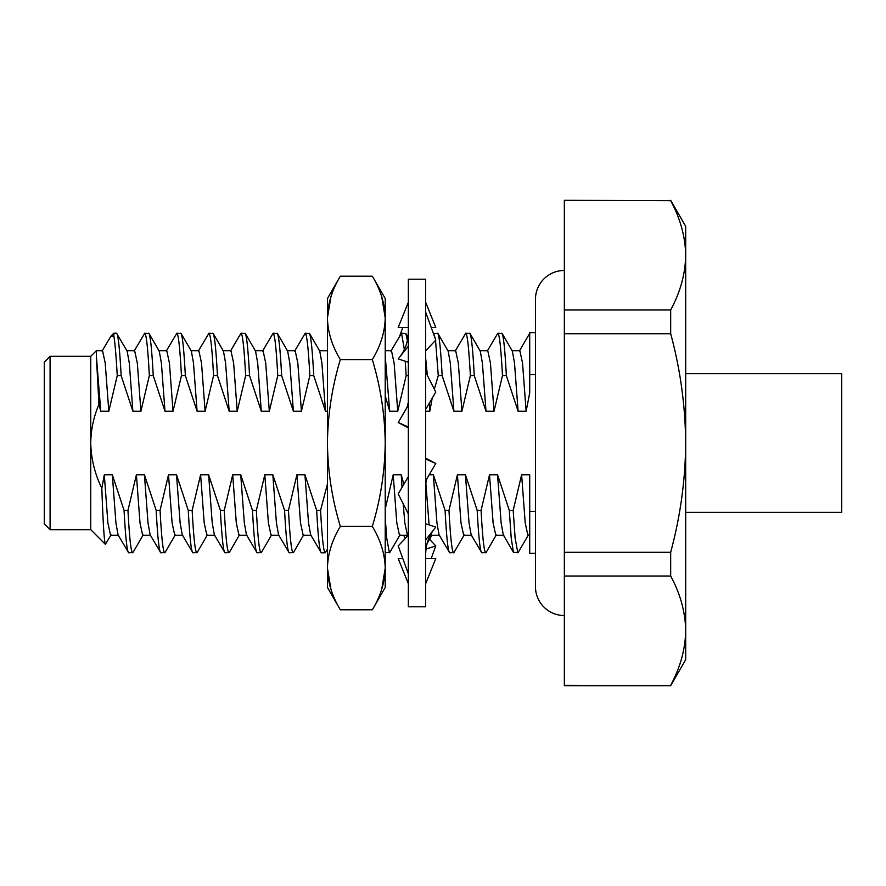 <?xml version="1.0" encoding="UTF-8"?>
<svg xmlns="http://www.w3.org/2000/svg" width="886" height="886" viewBox="0 0 886 886"><rect width="100%" height="100%" fill="white"/><g stroke="black" fill="none" stroke-linecap="round" stroke-linejoin="round"><path stroke-width="1.33" d="M50.081 529.673L44.3 523.892L44.3 362.108L50.081 356.327L50.081 529.673L90.737 529.673L90.737 443C91.103 458.848 94.813 473.932 101.835 488.252L104.304 474.763L112.323 474.763L124.062 510.38C125.546 537.758 127.086 551.9 128.68 552.786L133.033 552.399L143.2 534.856M90.737 529.673L105.368 544.314C104.216 541.678 103.042 522.995 101.835 488.252M90.737 356.327L96.375 350.69L96.375 356.405L96.375 350.69L102.543 350.69L105.212 363.061L108.812 411.237L100.782 411.237L98.944 404.393C93.683 416.73 90.948 429.599 90.737 443L90.737 356.327L50.081 356.327M102.012 351.144L110.971 336.082L113.84 333.214L116.531 333.214L127.152 351.144L129.29 363.061L132.889 411.237L121.149 375.62L117.251 375.62L108.812 411.237M111.104 534.856L105.368 544.314M98.944 404.393L96.375 356.405L100.782 411.237M535.454 553.362L529.717 553.362L529.717 511.322L535.454 511.322M535.454 374.678L529.717 374.678L529.717 332.638L535.454 332.638M685.686 512.341L841.7 512.341L841.7 373.659L685.686 373.659M564.349 200.314L670.68 200.701L564.349 200.314M429.212 474.763L433.343 474.763L445.082 510.38L448.98 510.38L457.42 474.763L465.438 474.763L477.177 510.38C478.661 537.758 480.201 551.9 481.796 552.786L486.148 552.399L496.315 534.856M465.438 474.763L469.037 522.939L471.175 534.856L481.796 552.786M477.177 510.38L481.076 510.38C482.56 537.758 484.099 551.9 485.694 552.786M487.222 351.144L497.854 333.214L502.196 333.601L512.363 351.144L514.511 363.061L518.1 411.237L506.36 375.62L502.473 375.62L494.023 411.237L486.004 411.237L474.265 375.62L470.366 375.62L461.927 411.237L453.898 411.237L442.158 375.62L438.26 375.62L434.339 389.198M445.082 510.38C446.555 537.758 448.094 551.9 449.7 552.786L454.042 552.399L464.22 534.856M433.343 474.763L436.931 522.939L439.079 534.856L449.7 552.786M448.98 510.38C450.453 537.758 451.993 551.9 453.599 552.786M455.127 351.144L465.748 333.214L470.089 333.601L480.267 351.144L482.405 363.061L486.004 411.237M433.343 333.38L437.994 333.601L448.161 351.144L450.31 363.061L453.898 411.237M385.222 552.642L389.84 552.399L400.007 534.856M385.222 517.468L386.717 538.079L389.386 552.786M390.925 351.144L401.546 333.214L405.888 333.601L407.361 340.501M124.062 510.38L127.961 510.38L136.4 474.763L144.429 474.763L156.169 510.38L160.067 510.38L168.506 474.763L176.524 474.763L188.264 510.38L192.162 510.38L200.601 474.763L208.631 474.763L220.37 510.38L224.269 510.38L232.708 474.763L240.726 474.763L252.466 510.38L256.364 510.38L264.803 474.763L272.833 474.763L284.572 510.38L288.471 510.38L296.91 474.763L304.939 474.763L316.667 510.38C318.152 537.758 319.691 551.9 321.286 552.786L325.184 552.786L327.432 549.298M304.939 474.763L308.527 522.939L310.665 534.856L321.286 552.786M316.667 510.38L320.566 510.38C322.05 537.758 323.589 551.9 325.184 552.786M284.572 510.38C286.056 537.758 287.596 551.9 289.19 552.786L293.532 552.399L303.71 534.856M272.833 474.763L276.421 522.939L278.569 534.856L289.19 552.786M288.471 510.38C289.955 537.758 291.494 551.9 293.089 552.786M294.617 351.144L305.238 333.214L309.591 333.601L319.757 351.144L321.906 363.061L325.494 411.237L313.755 375.62L309.856 375.62L301.417 411.237L293.388 411.237L281.648 375.62L277.761 375.62L269.322 411.237L261.292 411.237L249.553 375.62L245.655 375.62L237.215 411.237L229.186 411.237L217.447 375.62L213.559 375.62L205.109 411.237L197.091 411.237L185.351 375.62L181.453 375.62L173.014 411.237L164.984 411.237L153.245 375.62L149.346 375.62L140.907 411.237L132.889 411.237M252.466 510.38C253.95 537.758 255.489 551.9 257.084 552.786L261.436 552.399L271.603 534.856M240.726 474.763L244.326 522.939L246.463 534.856L257.084 552.786M256.364 510.38C257.848 537.758 259.388 551.9 260.982 552.786M262.522 351.144L273.143 333.214L277.484 333.601L287.662 351.144L289.8 363.061L293.388 411.237M220.37 510.38C221.854 537.758 223.394 551.9 224.989 552.786L229.33 552.399L239.508 534.856M208.631 474.763L212.219 522.939L214.368 534.856L224.989 552.786M224.269 510.38C225.742 537.758 227.281 551.9 228.887 552.786M230.415 351.144L241.036 333.214L245.378 333.601L255.556 351.144L257.704 363.061L261.292 411.237M188.264 510.38C189.748 537.758 191.287 551.9 192.882 552.786L197.235 552.399L207.402 534.856M176.524 474.763L180.124 522.939L182.261 534.856L192.882 552.786M192.162 510.38C193.646 537.758 195.186 551.9 196.781 552.786M198.32 351.144L208.941 333.214L213.282 333.601L223.449 351.144L225.598 363.061L229.186 411.237M156.169 510.38C157.653 537.758 159.192 551.9 160.787 552.786L165.128 552.399L175.306 534.856M144.429 474.763L148.017 522.939L150.166 534.856L160.787 552.786M160.067 510.38C161.54 537.758 163.079 551.9 164.685 552.786M166.214 351.144L176.835 333.214L181.176 333.601L191.354 351.144L193.491 363.061L197.091 411.237M112.323 474.763L115.922 522.939L118.059 534.856L128.68 552.786M127.961 510.38C129.445 537.758 130.984 551.9 132.579 552.786M134.107 351.144L144.728 333.214L149.081 333.601L159.247 351.144L161.396 363.061L164.984 411.237M126.62 350.69L134.639 350.69L137.319 363.061L140.907 411.237M144.728 333.214C146.334 334.1 147.873 348.242 149.346 375.62M158.716 350.69L166.745 350.69L169.425 363.061L173.014 411.237M176.835 333.214C178.429 334.1 179.969 348.242 181.453 375.62M190.822 350.69L198.852 350.69L201.521 363.061L205.109 411.237M208.941 333.214C210.536 334.1 212.075 348.242 213.559 375.62M222.918 350.69L230.947 350.69L233.627 363.061L237.215 411.237M241.036 333.214C242.631 334.1 244.171 348.242 245.655 375.62M255.024 350.69L263.053 350.69L265.722 363.061L269.322 411.237M273.143 333.214C274.738 334.1 276.277 348.242 277.761 375.62M287.13 350.69L295.149 350.69L297.829 363.061L301.417 411.237M305.238 333.214C306.833 334.1 308.372 348.242 309.856 375.62M319.226 350.69L327.432 350.745M385.222 350.69L391.457 350.69L394.126 363.061L397.725 411.237L389.696 411.237L385.222 395.765M405.223 361.2L406.165 375.62L397.725 411.237M401.546 333.214L404.348 349.494M385.222 508.963L393.218 474.763L401.236 474.763L403.861 484.254M401.236 474.763L402.034 487.378M403.196 503.791L404.836 522.939L407.604 535.941M425.668 358.165L427.329 375.343M429.322 403.152L429.821 411.237L425.668 411.237M432.18 398.235L429.821 411.237M433.642 333.214L435.347 338.884M435.547 340.346L438.26 375.62M447.629 350.69L455.659 350.69L458.328 363.061L461.927 411.237M465.748 333.214C467.343 334.1 468.882 348.242 470.366 375.62M479.736 350.69L487.754 350.69L490.434 363.061L494.023 411.237M497.854 333.214C499.449 334.1 500.989 348.242 502.473 375.62M481.076 510.38L489.515 474.763L497.544 474.763L509.284 510.38L511.222 538.079L513.448 552.399L518.244 552.399L528.421 534.856M497.544 474.763L501.133 522.939L503.281 534.856L513.448 552.399M511.831 350.69L519.86 350.69L522.541 363.061L526.129 411.237L518.1 411.237M529.717 374.678L529.717 392.875L526.129 411.237M519.329 351.144L529.717 333.313M529.64 474.763L529.717 475.981L529.64 474.763L521.621 474.763L525.21 522.939L527.89 535.31L529.717 535.31M104.304 474.763L107.893 522.939L110.573 535.31L118.591 535.31M136.4 474.763L139.999 522.939L142.668 535.31L150.698 535.31M168.506 474.763L172.094 522.939L174.775 535.31L182.793 535.31M200.601 474.763L204.201 522.939L206.87 535.31L214.899 535.31M232.708 474.763L236.296 522.939L238.976 535.31L246.995 535.31M264.803 474.763L268.403 522.939L271.072 535.31L279.101 535.31M296.91 474.763L300.498 522.939L303.178 535.31L311.196 535.31M327.432 411.237L325.494 411.237M385.222 355.995L389.696 411.237M393.218 474.763L396.806 522.939L399.475 535.31L407.505 535.31M425.767 482.117L429.112 524.911M430.784 534.28L431.582 535.31L439.611 535.31M457.42 474.763L461.008 522.939L463.688 535.31L471.706 535.31M489.515 474.763L493.114 522.939L495.783 535.31L503.813 535.31M509.284 510.38L513.182 510.38L521.621 474.763M513.182 510.38L515.12 538.079L517.801 552.786M501.742 333.214C503.348 334.1 504.887 348.242 506.36 375.62M469.646 333.214C471.241 334.1 472.781 348.242 474.265 375.62M437.54 333.214C439.135 334.1 440.674 348.242 442.158 375.62M320.566 510.38L327.432 483.966M309.136 333.214C310.731 334.1 312.271 348.242 313.755 375.62M277.03 333.214C278.636 334.1 280.175 348.242 281.648 375.62M244.935 333.214C246.529 334.1 248.069 348.242 249.553 375.62M212.828 333.214C214.434 334.1 215.974 348.242 217.447 375.62M180.733 333.214C182.328 334.1 183.867 348.242 185.351 375.62M148.626 333.214C150.221 334.1 151.761 348.242 153.245 375.62M116.531 333.214C118.126 334.1 119.665 348.242 121.149 375.62M113.84 333.214L113.84 336.071C114.947 342.007 116.077 355.186 117.251 375.62M408.335 375.62L406.165 375.62M564.349 576.011L670.68 576.011L670.68 552.288L564.349 552.288L564.349 685.686L670.68 685.686L564.349 685.299M564.349 333.712L670.68 333.712L670.68 309.989L564.349 309.989L564.349 552.288M670.68 309.989C680.348 292.037 685.354 273.818 685.686 255.345C685.365 236.817 680.359 218.598 670.68 200.701M564.349 309.989L564.349 200.701M670.68 685.299C680.348 667.346 685.354 649.128 685.686 630.655C685.365 612.126 680.359 593.908 670.68 576.011M670.68 552.288C680.393 516.272 685.399 479.847 685.686 443C685.332 405.733 680.326 369.307 670.68 333.712M670.68 200.314L685.686 226.318L685.686 659.682L670.68 685.686M529.717 475.062L529.717 511.322M110.971 336.082L113.84 336.071M408.335 443L408.335 279.212L425.668 279.212L425.668 606.788L408.335 606.788L408.335 443M399.686 336.027L402.809 327.432M429.544 539.286L435.779 545.909L426.033 549.087M431.194 558.568L435.779 545.909M407.084 536.495L405.976 535.31M402.809 558.568L398.213 558.568L408.335 583.675M425.668 583.675L435.779 558.568L425.668 558.568M408.335 535.177L398.213 545.909L408.335 573.796M425.668 539.829L435.779 527.081L425.668 523.781M408.335 476.579L398.213 493.945L408.335 513.946M425.668 483.811L426.875 478.772L435.779 463.478L425.668 458.151M425.668 458.992L435.779 463.478M408.335 402.189L407.117 407.228L398.213 422.522L408.335 427.008M398.213 422.522L408.335 427.849M425.668 409.421L435.779 392.055L425.668 372.054M408.335 362.219L398.213 358.919L408.335 346.171M425.668 350.823L435.779 340.091L425.668 312.204M408.335 302.325L398.213 327.432L408.335 327.432M431.194 327.432L435.779 327.432L425.668 302.325M381.744 589.157L385.222 568.103C384.867 582.312 380.57 596.212 372.319 609.801L340.335 609.801L327.432 587.451L327.432 298.549L340.335 276.199C332.117 289.689 327.82 303.588 327.432 317.897L330.91 296.843M330.91 589.157L327.432 568.103C327.787 582.312 332.084 596.212 340.335 609.801M372.319 276.199C380.537 289.689 384.834 303.588 385.222 317.897L385.222 298.549L372.319 276.199L340.335 276.199M327.432 317.897C327.754 332.029 332.062 345.928 340.335 359.594L372.319 359.594C380.592 345.928 384.889 332.029 385.222 317.897L381.744 296.843M372.319 359.594C380.559 386.828 384.856 414.637 385.222 443C384.867 471.43 380.57 499.228 372.319 526.406L340.335 526.406C332.095 540.017 327.798 553.916 327.432 568.103M340.335 359.594C332.095 386.828 327.798 414.637 327.432 443C327.787 471.43 332.084 499.228 340.335 526.406M372.319 526.406C380.559 540.017 384.856 553.916 385.222 568.103L385.222 587.451L372.319 609.801M385.222 317.897L385.222 568.103M564.349 615.537A28.895 28.895 0 0 1 535.454 586.643L535.454 299.357A28.895 28.895 0 0 1 564.349 270.463M326.989 350.69L327.432 349.915M427.118 543.472L431.847 535.31M405.888 333.601L407.937 337.123M403.761 535.31L405.212 538.478M434.605 528.565C428.625 536.141 425.645 545.012 425.668 555.168M399.387 357.435C405.367 349.859 408.346 340.988 408.335 330.832"/></g></svg>
